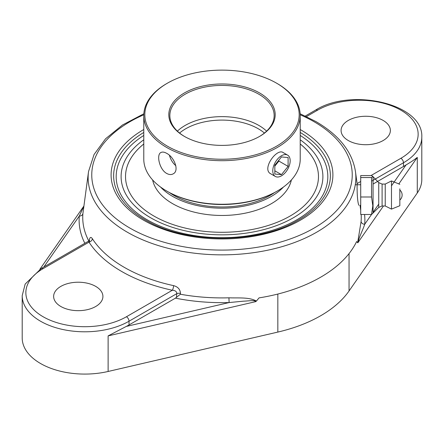 <?xml version="1.0" encoding="UTF-8"?>
<svg xmlns="http://www.w3.org/2000/svg" width="444" height="444" viewBox="0 0 444 444"><rect width="100%" height="100%" fill="white"/><g stroke="black" fill="none" stroke-linecap="round" stroke-linejoin="round"><path stroke-width="0.67" d="M371.528 214.485L364.707 224.281A3.652 2.975 4.9 0 1 361.083 221.517L357.659 242.629L357.964 242.596C359.163 236.83 363.07 229.581 364.707 224.281A142.885 82.49 0 0 0 364.541 214.485M88.822 241.003A139.255 80.397 180 0 1 82.917 213.509L88.539 171.545A133.866 77.289 0 0 0 165.995 247.763A133.866 77.289 0 0 0 316.661 232.212A133.866 77.289 0 0 0 355.461 171.545L357.248 184.76M89.361 241.381A3.652 1.832 5.8 0 1 89.355 241.419L89.588 240.226L88.739 241.053L88.994 242.141A3.652 2.792 147.1 0 0 92.391 238.755C90.826 236.491 89.755 237.152 89.189 240.748M175.424 298.157A142.885 82.49 0 0 0 229.115 302.558L126.301 326.423A62.576 36.13 180 0 0 129.026 324.941L175.424 298.157L180.392 294.239L180.469 293.451C180.214 289.388 177.922 286.785 173.598 285.636A138.35 79.876 180 0 1 92.391 238.755M228.938 297.813L229.115 302.558L243.523 301.165C247.413 301.137 254.978 299.75 255.677 301.648L256.427 301.071C249.078 296.942 238.178 298.202 228.938 297.813A139.255 80.397 180 0 1 180.392 294.239M256.427 301.071L259.046 297.885A139.61 80.603 0 0 0 320.718 277.167A139.61 80.603 0 0 0 356.61 241.558L357.809 242.813M359.018 205.289C358.635 205.206 358.241 203.735 357.825 200.882C356.998 194.611 357.026 184.393 357.17 184.76M82.917 213.509A3.652 2.975 4.9 0 1 79.293 216.062A142.885 82.49 0 0 0 84.848 243.301M83.833 206.36L79.293 216.062L43.839 266.972M88.739 241.053L41.286 268.448A3.652 2.109 60 0 1 43.112 268.631L88.994 242.141A141.98 81.968 0 0 0 172.333 290.254A3.652 1.043 102.2 0 0 173.598 285.636M41.286 268.448L25.175 284.06L22.2 295.671A62.576 36.13 0 0 0 60.834 329.048A62.576 36.13 0 0 0 129.026 321.217A3.652 2.109 -120 0 0 126.446 316.744L172.333 290.254C175.252 290.432 176.745 291.558 176.806 293.634A3.652 1.832 -174.2 0 1 180.469 293.451M398.829 183.91L417.282 157.404C414.635 159.585 410.889 162.093 406.038 164.918A62.576 36.13 180 0 1 403.468 166.494L373.06 184.049M22.2 295.671L22.2 337.951A62.576 36.13 0 0 0 108.12 371.473L277.833 332.079A128.366 74.115 0 0 0 349.051 290.964L417.282 192.979A62.576 36.13 0 0 0 421.8 179.504L421.8 137.224C423.693 103.785 351.47 87.485 315.728 110.001A3.652 2.109 -120 0 1 317.554 110.184A58.93 34.022 180 0 1 400.888 110.184A58.93 34.022 180 0 1 400.888 158.297A3.652 2.109 60 0 1 403.468 162.77A62.576 36.13 0 0 0 421.8 137.224M348.301 140.543A24.636 14.225 180 0 1 341.086 130.486A24.636 14.225 180 0 1 356.299 117.344A24.636 14.225 180 0 1 383.144 120.429A24.636 14.225 180 0 1 390.365 130.486A24.636 14.225 180 0 1 375.152 143.628A24.636 14.225 180 0 1 348.301 140.543M126.301 326.423L108.12 335.897L255.677 301.648M143.778 139.793A100.893 58.253 0 0 0 124.17 162.338A100.893 58.253 0 0 0 172.194 227.245A100.893 58.253 0 0 0 293.345 217.776A100.893 58.253 0 0 0 319.83 162.338A100.893 58.253 0 0 0 300.222 139.793A100.893 58.253 0 0 1 319.824 162.321A100.893 58.253 0 0 1 293.345 217.776A100.893 58.253 0 0 1 172.2 227.245A100.893 58.253 0 0 1 124.17 162.338A100.893 58.253 0 0 1 143.778 139.793M95.699 286.386A24.636 14.225 180 0 1 102.914 296.442A24.636 14.225 180 0 1 87.701 309.585A24.636 14.225 180 0 1 60.856 306.499A24.636 14.225 180 0 1 53.635 296.442A24.636 14.225 180 0 1 68.848 283.3A24.636 14.225 180 0 1 95.699 286.386M371.534 214.485L360.717 214.485L360.717 175.563L371.534 175.563L372.777 176.39L371.534 177.533L371.534 196.992L372.81 205.739L371.534 214.485L373.06 213.02L373.06 177.028L373.06 213.02L378.738 207.415L378.738 182.634L372.777 176.39M360.717 177.533L371.534 177.533M360.717 196.992L371.534 196.992M355.289 184.76L360.717 184.76L360.717 205.289M399.833 199.123L399.833 190.004L399.833 199.123M378.738 187.868L378.738 207.415L382.101 205.977L382.101 184.071L385.231 184.071L391.486 180.947L391.486 209.107L385.231 205.977L385.231 184.071M399.833 188.839L399.833 205.733L399.833 188.839M300.222 143.984A96.476 55.7 180 0 1 318.476 176.584A96.476 55.7 180 0 1 290.221 215.973A96.476 55.7 180 0 1 185.081 228.044A96.476 55.7 180 0 1 125.524 176.584A96.476 55.7 180 0 1 143.778 143.984M166.689 191.025L167.427 191.453A77.178 44.561 0 0 0 276.573 191.453L277.311 191.025A78.222 45.16 180 0 1 166.689 191.025A78.222 45.16 180 0 1 143.778 159.091L143.778 115.534A78.222 45.16 0 0 0 192.063 157.259A78.222 45.16 0 0 0 277.311 147.469A78.222 45.16 0 0 0 300.222 115.534A78.222 45.16 0 0 0 277.311 83.6L276.573 83.172A77.178 44.561 180 0 1 276.573 146.193A77.178 44.561 180 0 1 167.427 146.193A77.178 44.561 180 0 1 167.427 83.172A77.178 44.561 180 0 1 276.573 83.172M300.222 115.534L300.222 159.091A78.222 45.16 180 0 1 277.311 191.025L276.573 191.453M167.427 83.172L166.689 83.6A78.222 45.16 0 0 0 143.778 115.534M166.689 173.443C159.374 169.525 156.205 154.584 160.878 152.536C162.382 151.731 164.319 151.998 166.689 153.347C174.281 157.104 179.609 170.796 173.182 173.854C171.262 174.897 169.097 174.764 166.689 173.443M271.112 174.026L270.807 173.865C261.316 169.258 276.729 147.957 283.128 152.525L283.355 152.675M259.612 136.397L259.612 136.397A53.191 30.708 0 0 0 259.612 92.968A53.191 30.708 0 0 0 184.388 92.968A53.191 30.708 0 0 0 184.388 136.397A53.191 30.708 0 0 0 259.612 136.397M184.76 136.613A52.148 30.109 180 0 1 169.852 115.534A52.148 30.109 180 0 1 185.126 94.245A52.148 30.109 180 0 1 241.958 87.718A52.148 30.109 180 0 1 274.148 115.534A52.148 30.109 180 0 1 259.241 136.613M177.4 131.141A52.148 30.109 180 0 1 185.126 125.458A52.148 30.109 180 0 1 266.6 131.141M169.486 155.394A12.31 7.104 -120 0 0 175.83 165.701M169.514 192.613A67.793 39.139 0 0 0 270.402 195.249A67.793 39.139 0 0 0 274.486 192.613M318.476 176.601A96.476 55.7 0 0 0 300.222 144.011M143.778 144.011A96.476 55.7 0 0 0 125.524 176.601M152.625 179.959A69.88 40.343 0 0 0 199.5 213.32A69.88 40.343 0 0 0 271.889 203.374A69.88 40.343 0 0 0 291.375 179.959M160.512 187.007A69.88 40.343 0 0 0 271.889 196.093A69.88 40.343 0 0 0 283.488 187.007M274.83 165.201L281.468 156.943L288.106 157.537L288.106 166.389L281.468 174.642L274.83 174.054L274.83 165.201M281.468 174.642L274.83 170.812M274.83 166.112L278.888 161.067L278.888 160.156M288.106 166.389L278.888 161.067M281.468 175.841A12.31 7.104 -60 0 1 275.319 176.451A12.31 7.104 -60 0 1 273.432 166.589A12.31 7.104 -60 0 1 281.468 155.744A12.31 7.104 -60 0 1 287.623 155.134A12.31 7.104 -60 0 1 289.51 164.996A12.31 7.104 -60 0 1 281.468 175.841M361.155 214.485A139.255 80.397 180 0 1 361.083 221.517M300.211 114.785A130.242 75.191 180 0 1 314.091 121.739A130.242 75.191 180 0 1 314.091 228.077A130.242 75.191 180 0 1 123.637 224.192A130.242 75.191 180 0 1 143.789 114.785M143.778 129.52A110.9 64.03 0 0 0 143.579 129.631A110.9 64.03 0 0 0 143.579 220.185A110.9 64.03 0 0 0 300.516 220.124A110.9 64.03 0 0 0 300.222 129.52M129.026 324.941L129.026 321.217L176.806 293.634L176.423 297.391M357.964 242.596L383.461 205.977M406.038 164.918L391.486 185.82M378.738 204.129L373.06 212.282M349.051 290.964L349.051 253.579M417.282 192.979L417.282 157.404M306.454 116.589L317.554 110.184M372.227 180.808L403.468 162.77L403.468 166.494M400.888 158.297L370.979 175.563M360.717 181.491L357.087 183.583M126.446 316.744A58.93 34.022 180 0 1 43.112 316.744A58.93 34.022 180 0 1 43.112 268.631M108.12 371.473L108.12 335.897M300.222 132.451A108.364 62.565 180 0 1 295.937 221.484C256.776 243.689 187.224 243.695 148.063 221.484A108.364 62.565 180 0 1 145.377 219.985A108.364 62.565 180 0 1 143.778 132.451M300.222 135.437A105.827 61.1 180 0 1 295.66 220.452A105.827 61.1 180 0 1 148.34 220.452A105.827 61.1 180 0 1 143.778 135.437M277.833 332.079L277.833 294.045M179.576 133.045A51.326 29.631 180 0 1 185.709 128.771A51.326 29.631 180 0 1 264.424 133.045M360.023 205.289L360.717 210.423M355.461 171.545C352.281 151.781 339.099 135.12 315.917 121.556L300.166 113.775M143.834 113.775L122.439 125.025L105.578 138.778L94.061 154.506L88.539 171.545M39.843 269.314L83.866 206.088M305.278 116.039L315.728 110.001M399.833 200.044A6.643 6.643 0 0 0 399.833 190.004M382.101 205.977L385.231 205.977M399.833 205.733L391.486 209.107M399.833 184.316L391.486 180.947M382.101 184.071L378.738 182.634M287.623 155.134L282.889 152.403M275.319 176.451L270.518 173.682"/></g></svg>
